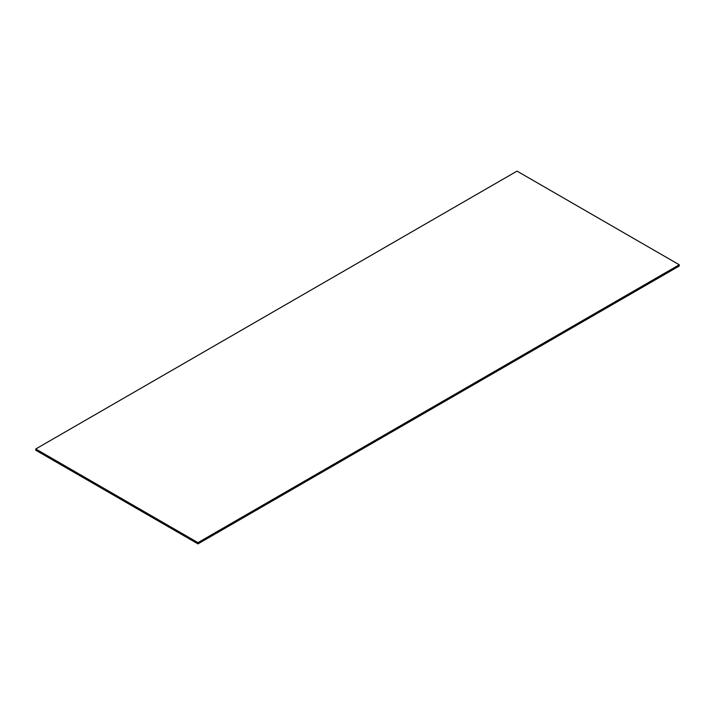 <?xml version="1.0" encoding="UTF-8"?>
<svg xmlns="http://www.w3.org/2000/svg" width="715" height="715" viewBox="0 0 715 715"><rect width="100%" height="100%" fill="white"/><g stroke="black" fill="none" stroke-linecap="round" stroke-linejoin="round"><path stroke-width="1.07" d="M35.75 450.227L35.75 448.975L197.975 542.64L197.975 543.883L35.75 450.227M197.975 542.64L679.25 264.773L679.25 266.025L197.975 543.883M679.25 264.773L517.025 171.117L35.75 448.975"/></g></svg>

